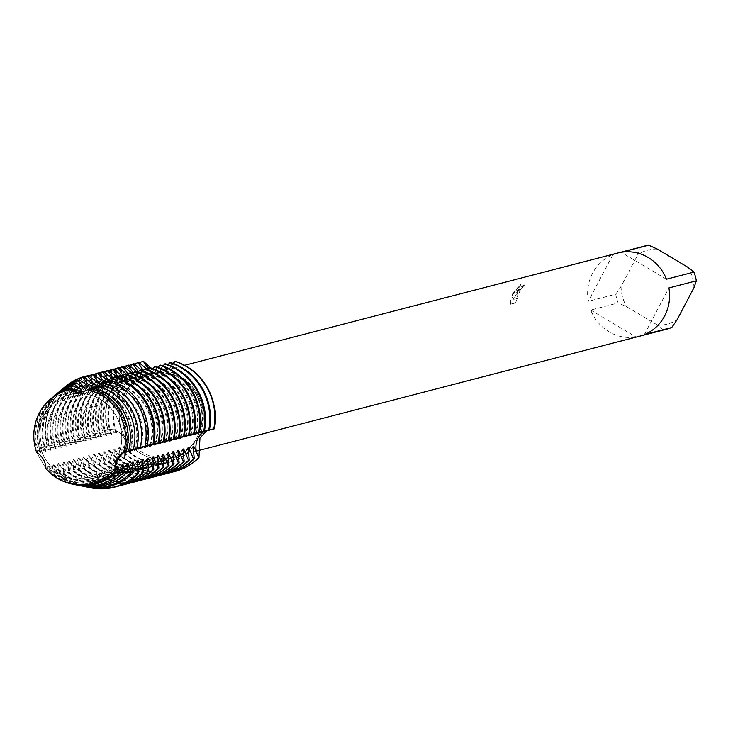 <?xml version="1.0" encoding="UTF-8"?>
<svg xmlns="http://www.w3.org/2000/svg" width="733" height="733" viewBox="0 0 733 733"><rect width="100%" height="100%" fill="white"/><g stroke="black" fill="none" stroke-linecap="round" stroke-linejoin="round"><path stroke-width="0.55" stroke-dasharray="3.67 2.75" d="M43.953 415.125A43.449 41.277 -104.5 0 0 47.865 462.789A43.449 41.277 -104.5 0 0 91.24 478.823A43.449 41.277 -104.5 0 0 116.721 458.4A43.449 41.277 -104.5 0 0 112.818 410.727A43.449 41.277 -104.5 0 0 69.433 394.702A43.449 41.277 -104.5 0 0 43.953 415.125A43.449 41.277 -104.5 0 0 47.865 462.789A43.449 41.277 -104.5 0 0 91.24 478.823A43.449 41.277 -104.5 0 0 116.721 458.4A43.449 41.277 -104.5 0 0 112.818 410.727A43.449 41.277 -104.5 0 0 69.433 394.702A43.449 41.277 -104.5 0 0 43.953 415.125M73.914 484.421A48.983 46.536 -104.5 0 1 59.226 478.759A48.983 46.536 -104.5 0 1 47.755 469.276L45.932 468.552L36.65 452.453L37.447 451.409A48.983 46.536 -104.5 0 1 40.507 412.065A48.983 46.536 -104.5 0 1 51.567 398.23M124.207 394.317A43.449 41.277 -104.5 0 0 128.119 441.99A43.449 41.277 -104.5 0 0 171.495 458.015A43.449 41.277 -104.5 0 0 196.985 437.592A43.449 41.277 -104.5 0 0 193.072 389.929A43.449 41.277 -104.5 0 0 149.688 373.894A43.449 41.277 -104.5 0 0 124.207 394.317A43.449 41.277 -104.5 0 0 128.119 441.99A43.449 41.277 -104.5 0 0 171.495 458.015A43.449 41.277 -104.5 0 0 196.985 437.592A43.449 41.277 -104.5 0 0 193.072 389.929A43.449 41.277 -104.5 0 0 149.688 373.894A43.449 41.277 -104.5 0 0 124.207 394.317M516.463 292.962L520.742 284.395L512.486 293.988L511.487 296.159L514.071 299.65L510.324 300.622L510.489 304.195L515.097 303.004L517.7 298.157L516.289 298.954L517.709 292.632L521.969 288.115A43 40.846 75.5 0 1 524.37 284.935L516.463 292.962M615.729 294.208L621.053 286.475L637.902 254.516L640.34 247.525L612.898 254.644A43 40.846 -104.5 0 0 592.585 273.226A43 40.846 -104.5 0 0 588.278 301.318L615.729 294.208A43 40.846 -104.5 0 0 618.176 302.949L590.734 310.059A43 40.846 -104.5 0 0 635.997 336.978L663.438 329.859A43 40.846 -104.5 0 0 666.828 329.144M126.424 394.07A43 40.846 -104.5 0 0 130.291 441.239A43 40.846 -104.5 0 0 173.217 457.099A43 40.846 -104.5 0 0 198.432 436.886A43 40.846 -104.5 0 0 194.566 389.727A43 40.846 -104.5 0 0 151.639 373.857A43 40.846 -104.5 0 0 126.424 394.07M182.948 449.137A47.077 44.722 -104.5 0 1 159.4 464.896A47.077 44.722 -104.5 0 1 126.149 459.985A47.077 44.722 -104.5 0 1 113.688 449.182L114.421 448.99L113.762 460.388L114.504 460.205L118.737 447.872L119.479 447.68L118.819 459.078L119.561 458.895L123.795 446.553L124.537 446.37L124.253 457.676A57.33 54.462 -104.5 0 0 174.793 471.502A57.33 54.462 -104.5 0 1 124.253 457.676C131.115 441.229 125.609 431.673 107.714 428.997A18.71 17.766 75.5 0 1 124.207 438.288A18.71 17.766 75.5 0 1 124.253 457.676A18.71 17.766 -104.5 0 0 124.207 438.288A18.71 17.766 -104.5 0 0 107.714 428.997L107.348 429.089A57.33 54.462 75.5 0 1 112.213 387.5A57.33 54.462 75.5 0 1 139.013 362.844M112.589 387.409A57.33 54.462 -104.5 0 0 107.714 428.997A57.33 54.462 -104.5 0 1 112.589 387.409A57.33 54.462 -104.5 0 1 143.421 361.268A57.33 54.462 -104.5 0 0 112.589 387.409M524.37 284.935L524.452 284.981A42.899 40.755 -104.5 0 0 522.052 288.17L520.851 288.921L516.371 299L517.7 298.157M517.782 298.203L515.189 303.05L510.489 304.204M510.571 304.25L510.406 300.667L514.145 299.705L511.57 296.205L520.824 284.45L514.639 297.305M514.658 297.58C518.891 288.82 522.382 284.725 525.121 285.274M175.086 361.241A18.71 17.766 75.5 0 1 163.743 370.797A18.71 17.766 75.5 0 1 149.33 368.067A18.71 17.766 -104.5 0 0 163.743 370.797A18.71 17.766 -104.5 0 0 175.086 361.241L169.699 368.195L150.888 367.929M83.049 391.715L87.364 389.864L83.049 391.715M204.37 431.453A18.71 17.766 -104.5 0 0 204.36 431.453A18.71 17.766 75.5 0 1 204.37 431.453L200.182 431.746L197.131 433.001M214.109 428.924A18.71 17.766 -104.5 0 0 209.042 429.446A18.71 17.766 -104.5 0 0 206.211 430.463A18.71 17.766 75.5 0 1 209.042 429.446A18.71 17.766 75.5 0 1 214.109 428.924L211.168 429.016L207.118 430.381M666.453 279.209L621.19 252.289M693.913 287.812A38.217 36.311 -104.5 0 0 688.205 267.472M663.438 329.859L657.748 325.241A38.217 36.311 -104.5 0 0 677.063 319.78M657.748 325.241L626.761 306.815L618.176 302.949M621.053 286.475A38.217 36.311 -104.5 0 0 626.761 306.815M657.217 249.046A38.217 36.311 -104.5 0 0 637.902 254.516M645.251 245.894A43 40.846 -104.5 0 0 640.34 247.525M644.289 334.624L668.908 287.941M590.734 310.059L635.997 336.978M612.898 254.644L588.278 301.318M173.235 363.44L163.945 370.412L170.404 362.459M201.007 432.443A47.077 44.722 -104.5 0 0 179.869 375.864A47.077 44.722 -104.5 0 0 164.678 370.22M200.1 433.139A47.077 44.722 -104.5 0 0 179.136 376.047A47.077 44.722 -104.5 0 0 163.945 370.412M168.178 364.75L158.887 371.723L165.346 363.77M195.949 433.753A47.077 44.722 -104.5 0 0 174.811 377.174A47.077 44.722 -104.5 0 0 159.629 371.53M195.051 434.449A47.077 44.722 -104.5 0 0 174.078 377.367A47.077 44.722 -104.5 0 0 158.887 371.723M163.129 366.06L153.829 373.033L160.289 365.08M190.892 435.072A47.077 44.722 -104.5 0 0 169.763 378.485A47.077 44.722 -104.5 0 0 154.571 372.84M189.994 435.759A47.077 44.722 -104.5 0 0 169.021 378.677A47.077 44.722 -104.5 0 0 153.829 373.033M158.071 367.37L148.781 374.343A47.077 44.722 -104.5 0 1 163.963 379.987A47.077 44.722 -104.5 0 1 184.936 437.07M185.843 436.382A47.077 44.722 -104.5 0 0 164.705 379.795A47.077 44.722 -104.5 0 0 149.514 374.151M148.772 374.343L155.231 366.39M153.014 368.681L143.723 375.653L150.183 367.7M180.785 437.693A47.077 44.722 -104.5 0 0 159.647 381.105A47.077 44.722 -104.5 0 0 144.456 375.461M179.878 438.38A47.077 44.722 -104.5 0 0 158.914 381.297A47.077 44.722 -104.5 0 0 143.723 375.653M147.956 369.991L138.665 376.964L145.125 369.011M175.728 439.003A47.077 44.722 -104.5 0 0 154.59 382.415A47.077 44.722 -104.5 0 0 139.398 376.771M174.83 439.699A47.077 44.722 -104.5 0 0 153.857 382.608A47.077 44.722 -104.5 0 0 138.665 376.964M142.898 371.301L133.608 378.274L140.067 370.321M170.67 440.313A47.077 44.722 -104.5 0 0 149.532 383.726A47.077 44.722 -104.5 0 0 134.35 378.081M169.772 441.009A47.077 44.722 -104.5 0 0 148.799 383.918A47.077 44.722 -104.5 0 0 133.608 378.274M137.85 372.611L128.55 379.584L135.009 371.631M165.621 441.623A47.077 44.722 -104.5 0 0 144.483 385.036A47.077 44.722 -104.5 0 0 129.292 379.392M164.714 442.32A47.077 44.722 -104.5 0 0 143.741 385.228A47.077 44.722 -104.5 0 0 128.55 379.584M132.792 373.922L123.501 380.894L129.961 372.941M160.564 442.934A47.077 44.722 -104.5 0 0 139.426 386.346A47.077 44.722 -104.5 0 0 124.234 380.711M159.657 443.63A47.077 44.722 -104.5 0 0 138.684 386.538A47.077 44.722 -104.5 0 0 123.501 380.894M127.734 375.232L118.444 382.205L124.903 374.251M155.506 444.244A47.077 44.722 -104.5 0 0 134.368 387.656A47.077 44.722 -104.5 0 0 119.177 382.021M154.608 444.94A47.077 44.722 -104.5 0 0 133.635 387.849A47.077 44.722 -104.5 0 0 118.444 382.205M122.677 376.542L113.386 383.515L119.846 375.562M150.448 445.554A47.077 44.722 -104.5 0 0 129.31 388.966A47.077 44.722 -104.5 0 0 114.128 383.332M149.55 446.25A47.077 44.722 -104.5 0 0 128.577 389.159A47.077 44.722 -104.5 0 0 113.386 383.515M117.628 377.852L108.328 384.825L114.788 376.872M145.4 446.864A47.077 44.722 -104.5 0 0 124.262 390.277A47.077 44.722 -104.5 0 0 109.07 384.642M144.493 447.561A47.077 44.722 -104.5 0 0 123.52 390.469A47.077 44.722 -104.5 0 0 108.328 384.825M111.361 380.574L104.013 385.943M140.342 448.175A47.077 44.722 -104.5 0 0 119.204 391.587A47.077 44.722 -104.5 0 0 104.013 385.952L109.144 379.841M139.435 448.871A47.077 44.722 -104.5 0 0 118.462 391.779A47.077 44.722 -104.5 0 0 103.28 386.144M104.81 383.359L98.222 387.455L103.197 382.873M135.284 449.485A47.077 44.722 -104.5 0 0 114.146 392.897A47.077 44.722 -104.5 0 0 98.955 387.262M134.386 450.181A47.077 44.722 -104.5 0 0 113.413 393.09A47.077 44.722 -104.5 0 0 98.222 387.455M98.002 386.126L93.164 388.765L96.921 385.833M130.227 450.795A47.077 44.722 -104.5 0 0 109.089 394.207A47.077 44.722 -104.5 0 0 93.906 388.572M129.329 451.491A47.077 44.722 -104.5 0 0 108.356 394.4A47.077 44.722 -104.5 0 0 93.164 388.765M119.561 458.895A57.33 54.462 -104.5 0 0 129.805 466.683A57.33 54.462 -104.5 0 0 169.928 472.758M123.795 446.553A47.077 44.722 -104.5 0 0 136.265 457.365A47.077 44.722 -104.5 0 0 169.506 462.276A47.077 44.722 -104.5 0 0 193.054 446.516M138.739 362.478A57.33 54.462 -104.5 0 0 107.898 388.627A57.33 54.462 -104.5 0 0 103.023 430.207L102.29 430.399A57.33 54.462 75.5 0 1 107.165 388.82A57.33 54.462 75.5 0 1 133.965 364.154M124.537 446.37A47.077 44.722 -104.5 0 0 136.998 457.172A47.077 44.722 -104.5 0 0 170.248 462.083A47.077 44.722 -104.5 0 0 192.926 447.423M119.479 447.68A47.077 44.722 -104.5 0 0 131.94 458.482A47.077 44.722 -104.5 0 0 165.191 463.393A47.077 44.722 -104.5 0 0 187.868 448.733M167.381 473.371A57.33 54.462 75.5 0 1 129.063 466.875A57.33 54.462 75.5 0 1 118.828 459.078M172.438 472.061A57.33 54.462 75.5 0 1 134.121 465.565A57.33 54.462 75.5 0 1 123.877 457.768M118.737 447.872A47.077 44.722 -104.5 0 0 131.207 458.675A47.077 44.722 -104.5 0 0 164.458 463.586A47.077 44.722 -104.5 0 0 187.996 447.826M114.504 460.205A57.33 54.462 -104.5 0 0 124.747 467.993A57.33 54.462 -104.5 0 0 164.87 474.068M133.681 363.788A57.33 54.462 -104.5 0 0 102.84 389.938A57.33 54.462 -104.5 0 0 97.975 431.517L97.232 431.71A57.33 54.462 75.5 0 1 102.107 390.13A57.33 54.462 75.5 0 1 128.907 365.465M114.421 448.99A47.077 44.722 -104.5 0 0 126.891 459.793A47.077 44.722 -104.5 0 0 160.133 464.704A47.077 44.722 -104.5 0 0 182.81 450.044M162.332 474.682A57.33 54.462 75.5 0 1 124.005 468.185A57.33 54.462 75.5 0 1 113.771 460.388M84.084 456.851L83.434 468.259L84.176 468.066L88.409 455.734L89.142 455.541L88.491 466.948L89.224 466.756L93.457 454.423L94.2 454.231L93.54 465.629L94.282 465.446L98.515 453.113L99.257 452.921L98.598 464.319L99.34 464.136L103.573 451.803L104.315 451.61L103.655 463.009L104.398 462.825L108.631 450.493L109.364 450.3L108.713 461.698L109.446 461.515A57.33 54.462 -104.5 0 0 119.69 469.303A57.33 54.462 -104.5 0 0 159.812 475.387M109.446 461.506L113.679 449.182M128.623 365.098A57.33 54.462 -104.5 0 0 97.791 391.248A57.33 54.462 -104.5 0 0 92.917 432.827L92.175 433.02A57.33 54.462 75.5 0 1 97.049 391.44A57.33 54.462 75.5 0 1 123.85 366.775M109.364 450.3A47.077 44.722 -104.5 0 0 121.834 461.103A47.077 44.722 -104.5 0 0 155.084 466.014A47.077 44.722 -104.5 0 0 177.762 451.354M157.274 475.992A57.33 54.462 75.5 0 1 118.957 469.496A57.33 54.462 75.5 0 1 108.713 461.708M108.631 450.493A47.077 44.722 -104.5 0 0 121.092 461.295A47.077 44.722 -104.5 0 0 154.342 466.206A47.077 44.722 -104.5 0 0 177.89 450.447M104.398 462.825A57.33 54.462 -104.5 0 0 114.632 470.613A57.33 54.462 -104.5 0 0 154.755 476.697M123.575 366.408A57.33 54.462 -104.5 0 0 92.734 392.558A57.33 54.462 -104.5 0 0 87.859 434.138L87.126 434.33A57.33 54.462 75.5 0 1 91.992 392.751A57.33 54.462 75.5 0 1 118.792 368.085M104.315 451.61A47.077 44.722 -104.5 0 0 116.776 462.413A47.077 44.722 -104.5 0 0 150.027 467.324A47.077 44.722 -104.5 0 0 172.704 452.664M152.217 477.302A57.33 54.462 75.5 0 1 113.899 470.806A57.33 54.462 75.5 0 1 103.655 463.018M103.573 451.803A47.077 44.722 -104.5 0 0 116.043 462.605A47.077 44.722 -104.5 0 0 149.285 467.517A47.077 44.722 -104.5 0 0 172.832 451.757M99.34 464.136A57.33 54.462 -104.5 0 0 109.574 471.924A57.33 54.462 -104.5 0 0 149.706 478.008M118.517 367.719A57.33 54.462 -104.5 0 0 87.676 393.868A57.33 54.462 -104.5 0 0 82.802 435.448L82.069 435.64A57.33 54.462 75.5 0 1 86.943 394.061A57.33 54.462 75.5 0 1 113.743 369.395M99.257 452.921A47.077 44.722 -104.5 0 0 111.718 463.723A47.077 44.722 -104.5 0 0 144.969 468.634A47.077 44.722 -104.5 0 0 167.646 453.974M147.159 478.612A57.33 54.462 75.5 0 1 108.841 472.116A57.33 54.462 75.5 0 1 98.598 464.328M98.515 453.113A47.077 44.722 -104.5 0 0 110.985 463.916A47.077 44.722 -104.5 0 0 144.236 468.827A47.077 44.722 -104.5 0 0 167.775 453.067M94.282 465.446A57.33 54.462 -104.5 0 0 104.526 473.234A57.33 54.462 -104.5 0 0 144.648 479.318M113.459 369.029A57.33 54.462 -104.5 0 0 82.618 395.179A57.33 54.462 -104.5 0 0 77.753 436.767L77.011 436.95A57.33 54.462 75.5 0 1 81.885 395.371A57.33 54.462 75.5 0 1 108.686 370.706M94.2 454.231A47.077 44.722 -104.5 0 0 106.67 465.034A47.077 44.722 -104.5 0 0 139.911 469.945A47.077 44.722 -104.5 0 0 162.589 455.285M142.11 479.923A57.33 54.462 75.5 0 1 103.784 473.426A57.33 54.462 75.5 0 1 93.549 465.638M93.467 454.423A47.077 44.722 -104.5 0 0 105.928 465.226A47.077 44.722 -104.5 0 0 139.178 470.137A47.077 44.722 -104.5 0 0 162.717 454.378M89.224 466.756A57.33 54.462 -104.5 0 0 99.468 474.553A57.33 54.462 -104.5 0 0 139.591 480.628M108.402 370.348A57.33 54.462 -104.5 0 0 77.561 396.489A57.33 54.462 -104.5 0 0 72.695 438.077L71.953 438.261A57.33 54.462 75.5 0 1 76.828 396.681A57.33 54.462 75.5 0 1 103.628 372.016M89.142 455.541A47.077 44.722 -104.5 0 0 101.612 466.344A47.077 44.722 -104.5 0 0 134.854 471.255A47.077 44.722 -104.5 0 0 157.54 456.595M137.053 481.233A57.33 54.462 75.5 0 1 98.726 474.737A57.33 54.462 75.5 0 1 88.491 466.948M88.409 455.734A47.077 44.722 -104.5 0 0 100.87 466.536A47.077 44.722 -104.5 0 0 134.121 471.447A47.077 44.722 -104.5 0 0 157.668 455.688M84.176 468.066A57.33 54.462 -104.5 0 0 94.41 475.864A57.33 54.462 -104.5 0 0 134.533 481.938M103.353 371.658A57.33 54.462 -104.5 0 0 72.512 397.799A57.33 54.462 -104.5 0 0 67.638 439.388L66.905 439.571A57.33 54.462 75.5 0 1 71.77 397.992A57.33 54.462 75.5 0 1 98.57 373.326M121.889 485.164A57.33 54.462 75.5 0 1 83.562 478.676A57.33 54.462 75.5 0 1 73.327 470.879L74.06 470.687L78.294 458.354L79.036 458.162L78.376 469.569L79.118 469.377L83.351 457.044L84.093 456.851A47.077 44.722 -104.5 0 0 96.554 467.654A47.077 44.722 -104.5 0 0 129.805 472.565A47.077 44.722 -104.5 0 0 152.482 457.905M131.995 482.543A57.33 54.462 75.5 0 1 93.677 476.047A57.33 54.462 75.5 0 1 83.434 468.259M83.351 457.044A47.077 44.722 -104.5 0 0 95.821 467.846A47.077 44.722 -104.5 0 0 129.063 472.758A47.077 44.722 -104.5 0 0 152.611 456.998M79.118 469.377A57.33 54.462 -104.5 0 0 89.353 477.174A57.33 54.462 -104.5 0 0 129.475 483.249M98.295 372.969A57.33 54.462 -104.5 0 0 67.454 399.109A57.33 54.462 -104.5 0 0 62.58 440.698L61.847 440.89A57.33 54.462 75.5 0 1 66.712 399.302A57.33 54.462 75.5 0 1 93.512 374.636M79.036 458.162A47.077 44.722 -104.5 0 0 91.497 468.964A47.077 44.722 -104.5 0 0 124.747 473.875A47.077 44.722 -104.5 0 0 147.425 459.215M126.937 483.853A57.33 54.462 75.5 0 1 88.62 477.357A57.33 54.462 75.5 0 1 78.376 469.569M78.294 458.354A47.077 44.722 -104.5 0 0 90.764 469.157A47.077 44.722 -104.5 0 0 124.005 474.068A47.077 44.722 -104.5 0 0 147.553 458.308M74.06 470.687A57.33 54.462 -104.5 0 0 84.304 478.484A57.33 54.462 -104.5 0 0 124.427 484.559M93.238 374.279A57.33 54.462 -104.5 0 0 62.397 400.42A57.33 54.462 -104.5 0 0 57.531 442.008L56.789 442.201A57.33 54.462 75.5 0 1 61.664 400.612A57.33 54.462 75.5 0 1 88.464 375.947M47.755 469.276L47.957 466.215L48.699 466.023L49.221 469.807L52.144 470.76L53.014 464.905L53.756 464.713L54.224 471.356L56.258 471.887L58.072 463.595L58.814 463.403L58.887 472.501L60.152 472.767L63.13 462.285L63.863 462.092L63.267 473.353L63.954 473.307L68.178 460.975L68.92 460.782L68.27 472.189L69.003 471.997L73.236 459.664L73.978 459.472A47.077 44.722 -104.5 0 0 86.448 470.274A47.077 44.722 -104.5 0 0 119.69 475.186A47.077 44.722 -104.5 0 0 142.367 460.526M73.978 459.472L73.318 470.879M73.245 459.664A47.077 44.722 -104.5 0 0 85.706 470.467A47.077 44.722 -104.5 0 0 118.957 475.378A47.077 44.722 -104.5 0 0 142.495 459.618M69.003 471.997A57.33 54.462 -104.5 0 0 79.246 479.794A57.33 54.462 -104.5 0 0 119.369 485.869M88.18 375.589A57.33 54.462 -104.5 0 0 57.339 401.73A57.33 54.462 -104.5 0 0 52.474 443.318L51.731 443.511A57.33 54.462 75.5 0 1 56.606 401.922A57.33 54.462 75.5 0 1 83.406 377.257M68.92 460.782A47.077 44.722 -104.5 0 0 81.39 471.585A47.077 44.722 -104.5 0 0 114.632 476.496A47.077 44.722 -104.5 0 0 137.318 461.836M116.831 486.474A57.33 54.462 75.5 0 1 78.504 479.987A57.33 54.462 75.5 0 1 68.27 472.189M68.187 460.975A47.077 44.722 -104.5 0 0 80.648 471.777A47.077 44.722 -104.5 0 0 113.899 476.688A47.077 44.722 -104.5 0 0 137.447 460.929M63.954 473.307A57.33 54.462 -104.5 0 0 74.189 481.105A57.33 54.462 -104.5 0 0 114.495 487.133M83.122 376.899A57.33 54.462 -104.5 0 0 52.29 403.04A57.33 54.462 -104.5 0 0 47.416 444.629L47.049 444.72A57.33 54.462 -104.5 0 1 51.915 403.132A57.33 54.462 -104.5 0 1 64.715 387.07M47.049 444.729L46.82 444.821A57.147 54.288 75.5 0 1 51.667 403.333A57.147 54.288 75.5 0 1 63.157 388.435M63.863 462.092A47.077 44.722 -104.5 0 0 76.333 472.895A47.077 44.722 -104.5 0 0 109.584 477.806A47.077 44.722 -104.5 0 0 132.261 463.146M88.794 487.344A57.147 54.288 75.5 0 1 73.502 481.141A57.147 54.288 75.5 0 1 63.276 473.353M63.13 462.285A47.077 44.722 -104.5 0 0 75.591 473.087A47.077 44.722 -104.5 0 0 108.841 477.998A47.077 44.722 -104.5 0 0 132.389 462.239M60.152 472.767A55.36 52.593 -104.5 0 0 70.377 480.619A55.36 52.593 -104.5 0 0 86.97 487.014M61.719 389.608A55.36 52.593 -104.5 0 0 49.221 405.239A55.36 52.593 -104.5 0 0 44.64 445.866L43.797 446.324A54.654 51.924 75.5 0 1 48.268 405.99A54.654 51.924 75.5 0 1 59.474 391.541M58.814 463.403A47.077 44.722 -104.5 0 0 71.275 474.205A47.077 44.722 -104.5 0 0 104.526 479.116A47.077 44.722 -104.5 0 0 127.203 464.456M84.075 486.419A54.654 51.924 75.5 0 1 69.149 480.417A54.654 51.924 75.5 0 1 58.887 472.501M58.072 463.595A47.077 44.722 -104.5 0 0 70.542 474.398A47.077 44.722 -104.5 0 0 103.784 479.309A47.077 44.722 -104.5 0 0 127.331 463.549M56.258 471.887A53.234 50.568 -104.5 0 0 66.657 480.005A53.234 50.568 -104.5 0 0 82.618 486.153M58.338 392.485A53.234 50.568 -104.5 0 0 46.316 407.511A53.234 50.568 -104.5 0 0 42.111 447.35L40.883 448.22A52.171 49.56 75.5 0 1 44.86 408.657A52.171 49.56 75.5 0 1 55.8 394.656M53.756 464.713A47.077 44.722 -104.5 0 0 66.217 475.515A47.077 44.722 -104.5 0 0 99.468 480.427A47.077 44.722 -104.5 0 0 122.145 465.767M79.347 485.484A52.171 49.56 75.5 0 1 64.788 479.694A52.171 49.56 75.5 0 1 54.224 471.365M53.014 464.905A47.077 44.722 -104.5 0 0 65.484 475.708A47.077 44.722 -104.5 0 0 98.735 480.619A47.077 44.722 -104.5 0 0 122.274 464.859M52.144 470.76A51.108 48.552 -104.5 0 0 62.937 479.382A51.108 48.552 -104.5 0 0 78.266 485.283M54.957 395.353A51.108 48.552 -104.5 0 0 43.412 409.784A51.108 48.552 -104.5 0 0 39.701 449.164L38.162 450.621A49.679 47.196 75.5 0 1 41.451 411.323A49.679 47.196 75.5 0 1 52.125 397.762M90.819 388.847L88.107 390.075A47.077 44.722 -104.5 0 1 103.298 395.71A47.077 44.722 -104.5 0 1 124.271 452.802M125.169 452.105A47.077 44.722 -104.5 0 0 104.04 395.518A47.077 44.722 -104.5 0 0 88.849 389.883M48.699 466.023A47.077 44.722 -104.5 0 0 61.169 476.826A47.077 44.722 -104.5 0 0 94.41 481.746A47.077 44.722 -104.5 0 0 117.097 467.077M74.619 484.559A49.679 47.196 75.5 0 1 60.436 478.961A49.679 47.196 75.5 0 1 49.221 469.807M47.966 466.215A47.077 44.722 -104.5 0 0 60.427 477.018A47.077 44.722 -104.5 0 0 93.677 481.929A47.077 44.722 -104.5 0 0 117.225 466.17M88.107 390.066L90.223 388.71M107.843 380.528L109.483 380.72L108.566 380.143M112.625 379.089L114.54 379.401L113.093 378.466M117.683 377.779L119.598 378.091L118.15 377.156M122.741 376.469L124.647 376.78L123.208 375.846M127.789 375.159L129.704 375.47L128.266 374.536M132.847 373.848L134.029 374.352M134.762 374.16A47.077 44.722 -104.5 0 0 131.454 374.884A47.077 44.722 -104.5 0 0 101.667 436.932L100.925 437.125A47.077 44.722 -104.5 0 1 130.721 375.076A47.077 44.722 -104.5 0 1 134.02 374.352L134.762 374.16L133.324 373.225M137.905 372.538L139.82 372.85L138.372 371.915M142.962 371.228L144.868 371.539L143.43 370.605M148.011 369.918L149.926 370.229L148.487 369.295M140.305 447.295L139.096 447.588M147.168 445.783L143.549 446.479M144.658 446.296L147.232 445.472M153.802 444.565L148.607 445.169M149.715 444.986L153.957 443.804M158.859 443.254L154.681 443.547L151.63 444.794M152.391 444.766L153.912 444.024M154.764 443.676L159.006 442.494M163.908 441.944L159.739 442.237L156.688 443.483M157.448 443.447L158.969 442.714M159.821 442.365L164.064 441.184M168.966 440.634L164.788 440.927L161.736 442.173M162.506 442.136L164.027 441.403M164.879 441.055L169.121 439.873M174.023 439.314L169.845 439.617L166.794 440.863M167.555 440.826L169.076 440.093M169.937 439.745L174.179 438.563M179.081 438.004L174.903 438.307L171.852 439.553M172.612 439.516L174.133 438.783M174.995 438.435L179.237 437.253M184.139 436.694L179.961 436.987L176.91 438.242M177.67 438.206L179.191 437.473M180.043 437.125L184.285 435.943M189.187 435.384L185.009 435.677L181.958 436.932M182.728 436.895L184.249 436.162M185.101 435.814L189.343 434.632M194.245 434.073L190.067 434.367L187.016 435.622M187.776 435.585L189.306 434.852M190.159 434.495L194.401 433.322M199.303 432.763L195.125 433.056L192.073 434.312M192.834 434.275L194.355 433.542M195.216 433.185L199.458 432.012M197.892 432.965L199.413 432.232M200.265 431.874L204.507 430.702M209.409 430.143L205.24 430.436L202.189 431.691M202.949 431.655L204.47 430.922M205.322 430.564L209.565 429.391M107.348 429.098L116.831 433.011L103.032 430.216M102.29 430.408L111.773 434.321L97.975 431.526M97.232 431.719L106.716 435.631L92.917 432.837M92.184 433.029L101.667 436.941M100.925 437.134L87.859 434.147M87.126 434.339L96.609 438.252L82.802 435.457M82.069 435.649L91.552 439.562L77.753 436.767M77.011 436.96L86.494 440.872L85.761 441.055A47.077 44.722 -104.5 0 1 115.548 379.007L116.29 378.814A47.077 44.722 -104.5 0 0 86.494 440.872M85.761 441.064L72.695 438.077M71.953 438.27L81.445 442.182L67.638 439.388M66.905 439.58L76.388 443.492L62.58 440.698M61.847 440.89L71.33 444.803L57.531 442.008M56.789 442.201L66.272 446.113L65.539 446.305L52.474 443.318M51.731 443.511L61.224 447.423L60.482 447.616L47.416 444.629M46.82 444.821L56.166 448.733L44.64 445.866M43.797 446.324L51.108 450.044L50.375 450.236A47.077 44.722 -104.5 0 1 80.163 388.178L80.896 387.986A47.077 44.722 -104.5 0 0 51.108 450.044M50.366 450.236L42.111 447.359M40.883 448.22L46.051 451.354L39.701 449.173M38.162 450.621L40.993 452.664L37.447 451.409M36.687 452.472L45.932 468.524M73.355 390.084A47.077 44.722 -104.5 0 0 70.047 390.799A47.077 44.722 -104.5 0 0 40.26 452.857M73.273 390.048A47.077 44.722 -104.5 0 0 70.789 390.607A47.077 44.722 -104.5 0 0 41.002 452.664M78.413 388.774A47.077 44.722 -104.5 0 0 75.105 389.489A47.077 44.722 -104.5 0 0 45.318 451.546M78.321 388.737A47.077 44.722 -104.5 0 0 75.847 389.296A47.077 44.722 -104.5 0 0 46.051 451.354M83.47 387.464A47.077 44.722 -104.5 0 0 80.163 388.178M83.379 387.418A47.077 44.722 -104.5 0 0 80.896 387.986M88.528 386.154A47.077 44.722 -104.5 0 0 85.22 386.868A47.077 44.722 -104.5 0 0 55.424 448.926M88.436 386.108A47.077 44.722 -104.5 0 0 85.953 386.676A47.077 44.722 -104.5 0 0 56.166 448.733M63.579 473.399A57.33 54.462 -104.5 0 0 90.828 487.784M93.577 384.843A47.077 44.722 -104.5 0 0 90.269 385.558A47.077 44.722 -104.5 0 0 60.482 447.616M93.494 384.798A47.077 44.722 -104.5 0 0 91.011 385.366A47.077 44.722 -104.5 0 0 61.224 447.423M98.634 383.524A47.077 44.722 -104.5 0 0 95.327 384.248A47.077 44.722 -104.5 0 0 65.539 446.305M98.543 383.487A47.077 44.722 -104.5 0 0 96.069 384.055A47.077 44.722 -104.5 0 0 66.272 446.113M103.692 382.214A47.077 44.722 -104.5 0 0 100.384 382.938A47.077 44.722 -104.5 0 0 70.597 444.986M103.6 382.177A47.077 44.722 -104.5 0 0 101.117 382.745A47.077 44.722 -104.5 0 0 71.33 444.803M108.75 380.903A47.077 44.722 -104.5 0 0 105.442 381.627A47.077 44.722 -104.5 0 0 75.646 443.676M109.483 380.72A47.077 44.722 -104.5 0 0 106.175 381.435A47.077 44.722 -104.5 0 0 76.388 443.492M113.798 379.593A47.077 44.722 -104.5 0 0 110.5 380.317A47.077 44.722 -104.5 0 0 80.703 442.365M114.54 379.401A47.077 44.722 -104.5 0 0 111.233 380.125A47.077 44.722 -104.5 0 0 81.445 442.182M118.856 378.283A47.077 44.722 -104.5 0 0 115.548 379.007M119.598 378.091A47.077 44.722 -104.5 0 0 116.29 378.814M123.914 376.973A47.077 44.722 -104.5 0 0 120.606 377.697A47.077 44.722 -104.5 0 0 90.819 439.745M124.647 376.78A47.077 44.722 -104.5 0 0 121.348 377.504A47.077 44.722 -104.5 0 0 91.552 439.553M128.971 375.663A47.077 44.722 -104.5 0 0 125.664 376.386A47.077 44.722 -104.5 0 0 95.867 438.435M129.704 375.47A47.077 44.722 -104.5 0 0 126.397 376.194A47.077 44.722 -104.5 0 0 96.609 438.242M139.078 373.042A47.077 44.722 -104.5 0 0 135.77 373.766A47.077 44.722 -104.5 0 0 105.983 435.814M139.82 372.85A47.077 44.722 -104.5 0 0 136.512 373.573A47.077 44.722 -104.5 0 0 106.716 435.622M144.135 371.732A47.077 44.722 -104.5 0 0 140.828 372.446A47.077 44.722 -104.5 0 0 111.04 434.504M144.868 371.539A47.077 44.722 -104.5 0 0 141.57 372.263A47.077 44.722 -104.5 0 0 111.773 434.312M149.926 370.229A47.077 44.722 -104.5 0 0 146.618 370.953A47.077 44.722 -104.5 0 0 116.831 433.001M149.193 370.422A47.077 44.722 -104.5 0 0 145.885 371.136A47.077 44.722 -104.5 0 0 116.098 433.194M91.24 478.823L171.495 458.015L91.24 478.823M173.217 457.099L197.232 450.877M82.856 391.77L163.743 370.797L169.699 368.195M207.796 429.776L211.168 429.016M151.639 373.857L184.67 365.291M69.433 394.702L149.688 373.894L69.433 394.702M137.254 448.055L139.508 447.469M142.074 446.809L144.566 446.159M147.122 445.499L149.624 444.849M152.18 444.189L154.681 443.538M157.238 442.879L159.739 442.228M162.295 441.568L164.788 440.918M167.344 440.258L169.845 439.608M172.402 438.948L174.903 438.297M177.459 437.638L179.961 436.987M182.517 436.327L185.009 435.677M187.575 435.017L190.067 434.367M192.623 433.707L195.125 433.056M197.681 432.397L200.182 431.746M202.739 431.086L205.231 430.436M93.677 481.929L94.41 481.746M70.047 390.799L70.789 390.607M98.735 480.619L99.468 480.427M75.105 389.489L75.847 389.296M103.784 479.309L104.526 479.116M108.841 477.998L109.584 477.806M85.22 386.868L85.953 386.676M113.899 476.688L114.632 476.496M90.269 385.558L91.011 385.366M118.957 475.378L119.69 475.186M95.327 384.248L96.069 384.055M124.005 474.068L124.747 473.875M100.384 382.938L101.117 382.745M129.063 472.758L129.805 472.565M105.442 381.627L106.175 381.435M134.121 471.447L134.854 471.255M110.5 380.317L111.233 380.125M139.178 470.137L139.911 469.945M144.236 468.827L144.969 468.634M120.606 377.697L121.348 377.504M149.285 467.517L150.027 467.324M125.664 376.386L126.397 376.194M154.342 466.206L155.084 466.014M130.721 375.076L131.454 374.884M159.4 464.896L160.133 464.704M135.77 373.766L136.512 373.573M164.458 463.586L165.191 463.393M140.828 372.446L141.57 372.263M169.506 462.276L170.248 462.083M145.885 371.136L146.618 370.953"/><path stroke-width="1.1" d="M117.637 459.096L115.026 468.506A18.71 17.766 75.5 0 1 123.511 452.398L117.637 459.096L123.52 452.398A48.158 45.748 -104.5 0 0 87.438 389.819A18.71 17.766 75.5 0 1 82.856 391.77A18.71 17.766 75.5 0 1 69.672 389.828L83.049 391.715L69.672 389.828A48.158 45.748 -104.5 0 0 39.38 412.945A48.158 45.748 -104.5 0 0 36.65 452.453A18.71 17.766 75.5 0 1 45.932 468.552A48.158 45.748 -104.5 0 0 115.026 468.506L117.637 459.096M197.232 450.877L666.828 329.144A43 40.846 -104.5 0 0 671.74 327.514L644.289 334.624A43 40.846 -104.5 0 0 664.602 316.042A43 40.846 -104.5 0 0 668.908 287.941L696.35 280.831A43 40.846 -104.5 0 0 693.894 272.09L666.453 279.209A43 40.846 -104.5 0 0 621.19 252.289L648.632 245.179L657.217 249.046L688.205 267.472L693.894 272.09M207.118 430.381L199.953 438.022L198.973 457.63A18.71 17.766 75.5 0 1 204.36 431.453A18.71 17.766 75.5 0 1 206.211 430.463A18.71 17.766 -104.5 0 0 204.37 431.453L204.36 431.453A18.71 17.766 -104.5 0 0 198.973 457.63L193.796 446.324L193.054 446.516L194.291 458.84L193.549 459.032L188.738 447.634L187.996 447.826L189.233 460.15L188.5 460.342L183.681 448.944L182.948 449.137L184.175 461.46L183.442 461.653L178.632 450.254L177.89 450.447L179.127 462.77M174.793 471.502A57.33 54.462 -104.5 0 0 198.973 457.63A57.33 54.462 -104.5 0 1 174.976 471.456A57.33 54.462 -104.5 0 1 174.793 471.502M148.487 369.295L143.421 361.268A18.71 17.766 -104.5 0 0 149.33 368.067A18.71 17.766 75.5 0 1 143.421 361.268L150.888 367.929M214.109 428.924A57.33 54.462 -104.5 0 0 175.086 361.241L174.72 361.342A57.33 54.462 75.5 0 1 186.329 366.537A57.33 54.462 75.5 0 1 213.743 429.025L214.109 428.924A57.33 54.462 -104.5 0 0 175.086 361.241M696.35 280.831L693.913 287.812L677.063 319.78L671.74 327.514M648.632 245.179A43 40.846 -104.5 0 0 645.251 245.894L184.67 365.291M174.72 361.342L173.235 363.44M182.013 367.654A57.33 54.462 -104.5 0 0 170.404 362.459L169.662 362.652A57.33 54.462 75.5 0 1 181.271 367.847A57.33 54.462 75.5 0 1 208.685 430.335L209.409 430.143A57.33 54.462 -104.5 0 0 182.013 367.654M169.662 362.652L168.178 364.75M176.955 368.965A57.33 54.462 -104.5 0 0 165.346 363.77L164.613 363.962A57.33 54.462 75.5 0 1 176.222 369.157A57.33 54.462 75.5 0 1 203.627 431.645L204.37 431.453A57.33 54.462 -104.5 0 0 176.955 368.965M164.604 363.962L163.129 366.06M199.312 432.763A57.33 54.462 -104.5 0 0 171.898 370.275A57.33 54.462 -104.5 0 0 160.289 365.08L159.556 365.272A57.33 54.462 75.5 0 1 171.165 370.467A57.33 54.462 75.5 0 1 198.57 432.956L199.303 432.763M159.556 365.272L158.071 367.37M166.849 371.585A57.33 54.462 -104.5 0 0 155.24 366.39L154.498 366.582A57.33 54.462 75.5 0 1 166.107 371.778A57.33 54.462 75.5 0 1 193.521 434.266L194.245 434.073A57.33 54.462 -104.5 0 0 166.849 371.585M154.498 366.582L153.014 368.681M161.791 372.895A57.33 54.462 -104.5 0 0 150.183 367.7L149.44 367.893A57.33 54.462 75.5 0 1 161.049 373.088A57.33 54.462 75.5 0 1 188.463 435.576L189.187 435.384A57.33 54.462 -104.5 0 0 161.791 372.895M149.44 367.893L147.956 369.991M156.734 374.206A57.33 54.462 -104.5 0 0 145.125 369.011L144.392 369.203A57.33 54.462 75.5 0 1 156.001 374.398A57.33 54.462 75.5 0 1 183.406 436.886L184.139 436.694A57.33 54.462 -104.5 0 0 156.734 374.206M144.383 369.203L142.898 371.301M151.676 375.525A57.33 54.462 -104.5 0 0 140.067 370.321L139.334 370.513A57.33 54.462 75.5 0 1 150.943 375.708A57.33 54.462 75.5 0 1 178.348 438.197L179.081 438.004A57.33 54.462 -104.5 0 0 151.676 375.525M139.334 370.513L137.85 372.611M146.627 376.835A57.33 54.462 -104.5 0 0 135.019 371.631L134.276 371.823A57.33 54.462 75.5 0 1 145.885 377.019A57.33 54.462 75.5 0 1 173.29 439.507L174.033 439.314A57.33 54.462 -104.5 0 0 146.627 376.835M134.276 371.823L132.792 373.922M141.57 378.146A57.33 54.462 -104.5 0 0 129.961 372.941L129.219 373.134A57.33 54.462 75.5 0 1 140.828 378.329A57.33 54.462 75.5 0 1 168.242 440.817L168.966 440.634A57.33 54.462 -104.5 0 0 141.57 378.146M129.219 373.134L127.734 375.232M136.512 379.456A57.33 54.462 -104.5 0 0 124.903 374.251L124.17 374.444A57.33 54.462 75.5 0 1 135.779 379.639A57.33 54.462 75.5 0 1 163.184 442.127L163.908 441.944A57.33 54.462 -104.5 0 0 136.512 379.456M124.161 374.444L122.677 376.542M131.454 380.766A57.33 54.462 -104.5 0 0 119.846 375.562L119.112 375.754A57.33 54.462 75.5 0 1 130.721 380.958A57.33 54.462 75.5 0 1 158.126 443.438L158.859 443.254A57.33 54.462 -104.5 0 0 131.454 380.766M119.112 375.754L117.628 377.852M126.406 382.076A57.33 54.462 -104.5 0 0 114.797 376.881L113.945 377.238A57.147 54.288 75.5 0 1 125.554 382.434A57.147 54.288 75.5 0 1 152.867 444.748L153.802 444.565A57.33 54.462 -104.5 0 0 126.406 382.076M113.945 377.238L111.361 380.574M148.607 445.169L147.168 445.783A55.36 52.593 -104.5 0 0 120.789 384.999A55.36 52.593 -104.5 0 0 109.144 379.841L107.21 380.848A54.654 51.924 75.5 0 1 118.929 386.007A54.654 51.924 75.5 0 1 144.914 446.26L147.168 445.801L145.235 447.368L149.715 444.986M107.21 380.848L104.81 383.359M115.136 388.05A53.234 50.568 -104.5 0 0 103.197 382.873L100.091 384.367A52.171 49.56 75.5 0 1 112.305 389.58A52.171 49.56 75.5 0 1 136.869 448.156L140.305 447.295A53.234 50.568 -104.5 0 0 115.136 388.05M100.091 384.367L98.002 386.126M133.406 449.109A51.108 48.552 -104.5 0 0 109.492 391.092A51.108 48.552 -104.5 0 0 96.93 385.824L92.468 387.784A49.679 47.196 75.5 0 1 105.68 393.154A49.679 47.196 75.5 0 1 128.66 450.566L133.406 449.109L130.062 451.299L136.869 448.165M92.468 387.784L90.819 388.847M126.342 451.354A48.983 46.536 -104.5 0 0 103.839 394.143A48.983 46.536 -104.5 0 0 90.223 388.71L87.438 389.819A48.158 45.748 -104.5 0 1 123.511 452.398L126.342 451.354L125.004 452.609L128.66 450.566M52.125 397.762A49.679 47.196 75.5 0 1 52.666 397.295A49.679 47.196 75.5 0 1 71.284 387.794L74.097 389.892L70.505 388.728L69.672 389.828A48.158 45.748 -104.5 0 0 50.247 399.348A48.158 45.748 -104.5 0 0 39.38 412.945A48.158 45.748 -104.5 0 0 36.65 452.453L36.687 452.472M71.284 387.794L73.089 385.842L78.413 388.765L79.146 388.582L74.546 384.376L76.104 382.892L83.47 387.455M83.47 387.464L84.203 387.271L78.303 380.867L79.439 379.859L88.528 386.144L89.261 385.961L82.765 376.991M63.157 388.435A57.147 54.288 75.5 0 1 64.568 387.189L64.861 386.951A57.33 54.462 -104.5 0 1 82.756 376.991L83.122 376.899M83.131 376.899L93.577 384.834L94.319 384.651L87.447 375.772M83.406 377.257A57.33 54.462 75.5 0 1 87.447 375.782L88.18 375.589L98.634 383.524L99.376 383.341A47.077 44.722 -104.5 0 0 98.543 383.487M99.376 383.332L92.505 374.462L93.238 374.279L103.692 382.214L104.425 382.03L97.562 373.152M93.512 374.636A57.33 54.462 75.5 0 1 97.553 373.152L98.295 372.969L107.843 380.528M108.566 380.143L102.611 371.842L103.353 371.658M103.353 371.649L112.625 379.089M113.093 378.466L107.669 370.531L108.402 370.348L117.683 377.779M118.15 377.156L112.726 369.221L113.459 369.029L122.741 376.469M123.208 375.846L117.784 367.911L118.517 367.719L127.789 375.159M128.266 374.536L122.832 366.601L123.575 366.408L132.847 373.848M133.324 373.225L127.89 365.291L128.623 365.098L137.905 372.538M138.372 371.915L132.948 363.98L133.681 363.788L142.962 371.228M143.43 370.605L138.006 362.67L138.739 362.478L148.011 369.918M154.755 476.697A57.33 54.462 -104.5 0 0 155.13 476.597A57.33 54.462 -104.5 0 0 179.118 462.78L178.385 462.963L173.574 451.565L172.832 451.757L174.069 464.081L173.327 464.273L168.517 452.875L167.775 453.067L169.011 465.391L168.269 465.583L163.459 454.185L162.717 454.378L163.954 466.701L163.221 466.903A57.33 54.462 75.5 0 1 139.224 480.72A57.33 54.462 75.5 0 1 137.053 481.233M163.221 466.894L158.401 455.495L157.668 455.688L158.905 468.021M134.533 481.938A57.33 54.462 -104.5 0 0 134.909 481.838A57.33 54.462 -104.5 0 0 158.896 468.021L158.163 468.213L153.353 456.806L152.611 456.998L153.848 469.331L153.105 469.523L148.295 458.116L147.553 458.308L148.79 470.641L148.048 470.833L143.237 459.426L142.495 459.618M142.504 459.618L143.732 471.951L142.999 472.144L138.18 460.736L137.447 460.929L138.684 473.261L137.813 473.298L133.131 462.047L132.389 462.239L132.966 472.721L131.106 472.455L128.073 463.357L127.331 463.549L127.386 471.841M124.656 471.319A52.171 49.56 75.5 0 1 80.438 485.713L82.618 486.153A53.234 50.568 -104.5 0 0 127.386 471.85L124.656 471.319L123.016 464.667L122.274 464.859L122.017 470.714L118.535 469.771L117.958 465.977L117.225 466.17L116.913 469.23L115.026 468.506A48.158 45.748 -104.5 0 1 72.219 484.082L73.914 484.421A48.983 46.536 -104.5 0 0 116.913 469.23M139.096 447.588L134.386 450.181L142.074 446.809L144.914 446.26M143.549 446.479L139.435 448.871L144.658 446.296M147.232 445.472L152.867 444.757M153.957 443.804L158.126 443.447M151.63 444.794L149.55 446.25L152.391 444.766M153.912 444.024L154.764 443.676M159.006 442.494L163.184 442.136M156.688 443.483L154.608 444.94L157.448 443.447M158.969 442.714L159.821 442.365M164.064 441.184L168.242 440.817M161.736 442.173L159.657 443.63L162.506 442.136M164.027 441.403L164.879 441.055M169.121 439.873L173.29 439.507M166.794 440.863L164.714 442.32L167.555 440.826M169.076 440.093L169.937 439.745M174.179 438.563L178.348 438.197M171.852 439.553L169.772 441.009L172.612 439.516M174.133 438.783L174.995 438.435M179.237 437.253L183.406 436.886M176.91 438.242L174.83 439.699L177.67 438.206M179.191 437.473L180.043 437.125M184.285 435.943L188.463 435.576M181.958 436.932L179.887 438.389M179.878 438.38L182.728 436.895M184.249 436.162L185.101 435.814M189.343 434.632L193.521 434.266M187.016 435.622L184.936 437.079M184.936 437.07L187.776 435.585M189.306 434.852L190.159 434.495M194.401 433.322L198.57 432.956M192.073 434.312L189.994 435.769L192.834 434.275M194.355 433.542L195.216 433.185M199.458 432.012L203.627 431.645M197.131 433.001L195.051 434.458L197.892 432.965M199.413 432.232L200.265 431.874M204.507 430.702L208.685 430.335M202.189 431.691L200.842 432.946A47.077 44.722 -104.5 0 0 201.007 432.443M200.842 432.956L202.949 431.655M204.47 430.922L205.322 430.564M209.565 429.391L213.743 429.025M45.932 468.524L45.932 468.552A48.158 45.748 -104.5 0 0 72.219 484.082M70.505 388.728A48.983 46.536 -104.5 0 0 51.567 398.23L50.247 399.348M117.097 467.077A47.077 44.722 -104.5 0 0 117.958 465.977M74.097 389.892A47.077 44.722 -104.5 0 0 73.273 390.048M125.004 452.609A47.077 44.722 -104.5 0 0 125.169 452.105M118.535 469.771A49.679 47.196 75.5 0 1 75.334 484.705A49.679 47.196 75.5 0 1 74.619 484.559M75.334 484.705L78.266 485.283A51.108 48.552 -104.5 0 0 122.017 470.723M73.089 385.842A51.108 48.552 -104.5 0 0 54.957 395.353L52.666 397.295M122.145 465.767A47.077 44.722 -104.5 0 0 123.016 464.667M79.146 388.582A47.077 44.722 -104.5 0 0 78.321 388.737M80.438 485.713A52.171 49.56 75.5 0 1 79.347 485.484M55.8 394.656A52.171 49.56 75.5 0 1 56.633 393.923A52.171 49.56 75.5 0 1 74.546 384.385M76.104 382.892A53.234 50.568 -104.5 0 0 58.338 392.485L56.633 393.923M127.203 464.456A47.077 44.722 -104.5 0 0 128.073 463.357M84.203 387.271A47.077 44.722 -104.5 0 0 83.379 387.418M131.106 472.455A54.654 51.924 75.5 0 1 85.532 486.73A54.654 51.924 75.5 0 1 84.075 486.419M59.474 391.541A54.654 51.924 75.5 0 1 60.601 390.561A54.654 51.924 75.5 0 1 78.303 380.867M85.532 486.73L86.97 487.014A55.36 52.593 -104.5 0 0 132.966 472.721M79.439 379.859A55.36 52.593 -104.5 0 0 61.719 389.608L60.601 390.561M132.261 463.146A47.077 44.722 -104.5 0 0 133.122 462.047M89.261 385.961A47.077 44.722 -104.5 0 0 88.436 386.108M137.813 473.307A57.147 54.288 75.5 0 1 90.635 487.747A57.147 54.288 75.5 0 1 88.794 487.344M64.568 387.189A57.147 54.288 75.5 0 1 82.444 377.257M90.828 487.784A57.33 54.462 -104.5 0 0 91.011 487.821A57.33 54.462 -104.5 0 0 114.311 487.179A57.33 54.462 -104.5 0 0 138.308 473.353M114.495 487.133A57.33 54.462 -104.5 0 0 114.678 487.088A57.33 54.462 -104.5 0 0 138.674 473.261M137.318 461.836A47.077 44.722 -104.5 0 0 138.18 460.736M94.319 384.651A47.077 44.722 -104.5 0 0 93.494 384.798M142.999 472.144A57.33 54.462 75.5 0 1 119.003 485.961A57.33 54.462 75.5 0 1 116.831 486.474M119.369 485.869A57.33 54.462 -104.5 0 0 119.736 485.777A57.33 54.462 -104.5 0 0 143.732 471.951M142.367 460.526A47.077 44.722 -104.5 0 0 143.237 459.426M148.048 470.833A57.33 54.462 75.5 0 1 124.06 484.65A57.33 54.462 75.5 0 1 121.889 485.164M88.464 375.947A57.33 54.462 75.5 0 1 92.505 374.462M124.427 484.559A57.33 54.462 -104.5 0 0 124.793 484.458A57.33 54.462 -104.5 0 0 148.79 470.641M147.425 459.215A47.077 44.722 -104.5 0 0 148.295 458.116M104.425 382.03A47.077 44.722 -104.5 0 0 103.6 382.177M153.105 469.523A57.33 54.462 75.5 0 1 129.109 483.34A57.33 54.462 75.5 0 1 126.937 483.853M129.475 483.249A57.33 54.462 -104.5 0 0 129.851 483.148A57.33 54.462 -104.5 0 0 153.848 469.331M152.482 457.905A47.077 44.722 -104.5 0 0 153.344 456.806M158.163 468.213A57.33 54.462 75.5 0 1 134.166 482.03A57.33 54.462 75.5 0 1 131.995 482.543M98.57 373.326A57.33 54.462 75.5 0 1 102.611 371.842M157.54 456.595A47.077 44.722 -104.5 0 0 158.401 455.495M103.628 372.016A57.33 54.462 75.5 0 1 107.669 370.531M139.591 480.628A57.33 54.462 -104.5 0 0 139.957 480.527A57.33 54.462 -104.5 0 0 163.954 466.71M162.589 455.285A47.077 44.722 -104.5 0 0 163.459 454.185M168.269 465.583A57.33 54.462 75.5 0 1 144.282 479.409A57.33 54.462 75.5 0 1 142.11 479.923M108.686 370.706A57.33 54.462 75.5 0 1 112.726 369.221M144.648 479.318A57.33 54.462 -104.5 0 0 145.015 479.217A57.33 54.462 -104.5 0 0 169.011 465.4M167.646 453.974A47.077 44.722 -104.5 0 0 168.517 452.875M173.327 464.273A57.33 54.462 75.5 0 1 149.33 478.099A57.33 54.462 75.5 0 1 147.159 478.612M113.743 369.395A57.33 54.462 75.5 0 1 117.775 367.911M149.706 478.008A57.33 54.462 -104.5 0 0 150.073 477.907A57.33 54.462 -104.5 0 0 174.069 464.09M172.704 452.664A47.077 44.722 -104.5 0 0 173.565 451.565M178.385 462.963A57.33 54.462 75.5 0 1 154.388 476.789A57.33 54.462 75.5 0 1 152.217 477.302M118.792 368.085A57.33 54.462 75.5 0 1 122.832 366.601M177.762 451.354A47.077 44.722 -104.5 0 0 178.623 450.254M183.442 461.653A57.33 54.462 75.5 0 1 159.446 475.479A57.33 54.462 75.5 0 1 157.274 475.992M123.85 366.775A57.33 54.462 75.5 0 1 127.89 365.291M159.812 475.387A57.33 54.462 -104.5 0 0 160.179 475.286A57.33 54.462 -104.5 0 0 184.175 461.46M182.81 450.044A47.077 44.722 -104.5 0 0 183.681 448.944M188.5 460.342A57.33 54.462 75.5 0 1 164.504 474.169A57.33 54.462 75.5 0 1 162.332 474.682M128.907 365.465A57.33 54.462 75.5 0 1 132.948 363.98M164.87 474.068A57.33 54.462 -104.5 0 0 165.237 473.976A57.33 54.462 -104.5 0 0 189.233 460.15M198.606 457.722A57.33 54.462 75.5 0 1 174.61 471.548A57.33 54.462 75.5 0 1 172.438 472.061M139.013 362.844A57.33 54.462 75.5 0 1 143.054 361.36M187.868 448.733A47.077 44.722 -104.5 0 0 188.738 447.634M192.926 447.423A47.077 44.722 -104.5 0 0 193.796 446.324M193.549 459.032A57.33 54.462 75.5 0 1 169.552 472.858A57.33 54.462 75.5 0 1 167.381 473.371M133.965 364.154A57.33 54.462 75.5 0 1 137.996 362.67M169.928 472.758A57.33 54.462 -104.5 0 0 170.294 472.666A57.33 54.462 -104.5 0 0 194.291 458.84M130.062 451.299A47.077 44.722 -104.5 0 0 130.227 450.795M135.119 449.989A47.077 44.722 -104.5 0 0 135.284 449.485M140.177 448.678A47.077 44.722 -104.5 0 0 140.342 448.175M145.235 447.368A47.077 44.722 -104.5 0 0 145.4 446.864M150.283 446.058A47.077 44.722 -104.5 0 0 150.448 445.554M155.341 444.748A47.077 44.722 -104.5 0 0 155.506 444.244M160.399 443.438A47.077 44.722 -104.5 0 0 160.564 442.934M165.456 442.127A47.077 44.722 -104.5 0 0 165.621 441.623M170.505 440.817A47.077 44.722 -104.5 0 0 170.67 440.313M175.563 439.507A47.077 44.722 -104.5 0 0 175.728 439.003M180.62 438.197A47.077 44.722 -104.5 0 0 180.785 437.693M185.678 436.886A47.077 44.722 -104.5 0 0 185.843 436.382M190.727 435.576A47.077 44.722 -104.5 0 0 190.892 435.072M195.784 434.266A47.077 44.722 -104.5 0 0 195.949 433.753M153.444 444.656A57.33 54.462 -104.5 0 0 114.421 376.973M119.003 485.961L119.736 485.777M124.06 484.65L124.793 484.458M129.109 483.34L129.851 483.148M134.166 482.03L134.909 481.838M139.224 480.72L139.957 480.527M144.282 479.409L145.015 479.217M149.33 478.099L150.073 477.907M154.388 476.789L155.13 476.597M159.446 475.479L160.179 475.286M164.504 474.169L165.237 473.976M169.552 472.858L170.294 472.666"/></g></svg>
